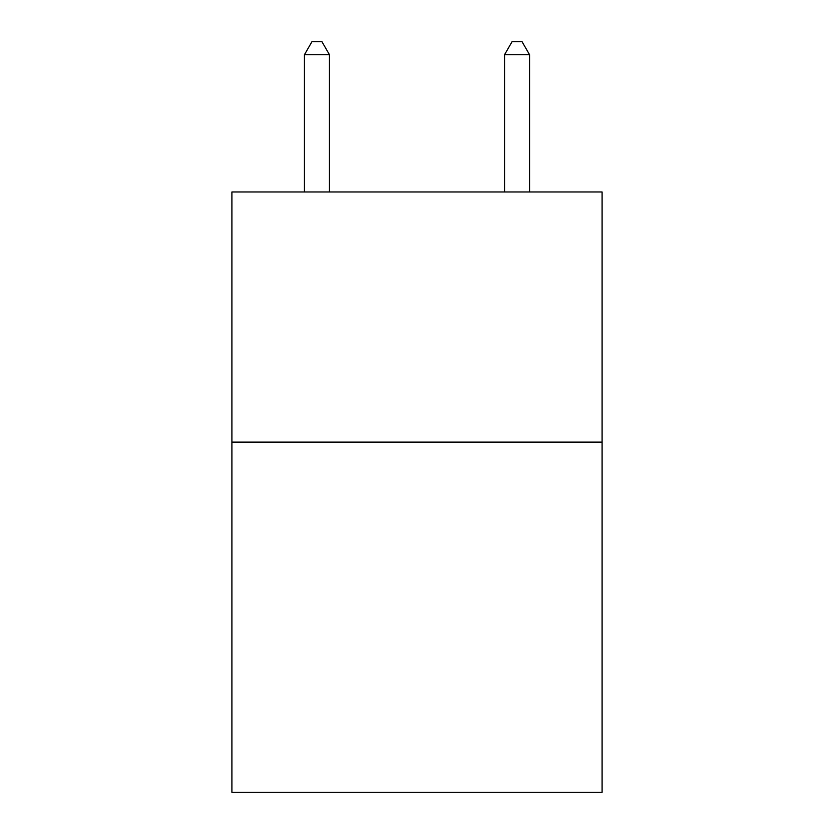<?xml version="1.0" encoding="UTF-8"?>
<svg xmlns="http://www.w3.org/2000/svg" width="834" height="834" viewBox="0 0 834 834"><rect width="100%" height="100%" fill="white"/><g stroke="black" fill="none" stroke-linecap="round" stroke-linejoin="round"><path stroke-width="1.25" d="M602.096 442.114L602.096 792.3L231.904 792.3L231.904 191.976L602.096 191.976L602.096 442.114L231.904 442.114M329.451 191.976L329.451 54.71L304.441 54.71L304.441 191.976M304.441 54.71L311.947 41.7L321.945 41.7L329.451 54.71M529.559 191.976L529.559 54.71L504.549 54.71L504.549 191.976M504.549 54.71L512.055 41.7L522.053 41.7L529.559 54.71"/></g></svg>
